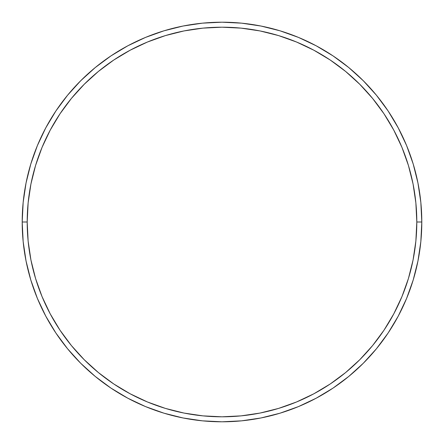 <?xml version="1.0" encoding="UTF-8"?>
<svg xmlns="http://www.w3.org/2000/svg" width="444" height="444" viewBox="0 0 444 444"><rect width="100%" height="100%" fill="white"/><g stroke="black" fill="none" stroke-linecap="round" stroke-linejoin="round"><path stroke-width="0.67" d="M22.2 222L27.195 222A194.805 194.805 0 0 1 222 27.195A194.805 194.805 0 0 1 416.805 222L421.8 222A199.8 199.8 0 0 0 222 22.2A199.8 199.8 0 0 0 22.2 222A199.8 199.8 0 0 1 222 22.2A199.8 199.8 0 0 1 421.8 222A199.8 199.8 0 0 1 222 421.8A199.8 199.8 0 0 1 22.2 222L23.16 202.414L26.041 183.022L30.803 164.003L37.407 145.538L45.793 127.817L55.872 110.994L67.555 95.249L80.719 80.719L95.249 67.555L110.994 55.872L127.817 45.793L145.538 37.407L164.003 30.803L183.022 26.041L202.414 23.16L222 22.2L241.586 23.16L260.978 26.041L279.998 30.803L298.462 37.407L316.184 45.793L333.006 55.872L348.751 67.555L363.281 80.719L376.445 95.249L388.128 110.994L398.207 127.817L406.593 145.538L413.198 164.003L417.959 183.022L420.84 202.414L421.8 222L420.84 241.586L417.959 260.978L413.198 279.998L406.593 298.462L398.207 316.184L388.128 333.006L376.445 348.751L363.281 363.281L348.751 376.445L333.006 388.128L316.184 398.207L298.462 406.593L279.998 413.198L260.978 417.959L241.586 420.84L222 421.8L202.414 420.84L183.022 417.959L164.003 413.198L145.538 406.593L127.817 398.207L110.994 388.128L95.249 376.445L80.719 363.281L67.555 348.751L55.872 333.006L45.793 316.184L37.407 298.462L30.803 279.998L26.041 260.978L23.16 241.586L22.2 222A199.8 199.8 0 0 0 222 421.8A199.8 199.8 0 0 0 421.8 222L416.805 222L415.867 202.908L413.064 183.994L408.419 165.451L401.975 147.452L393.8 130.17L383.977 113.769L372.588 98.418L359.745 84.255L345.582 71.412L330.231 60.023L313.83 50.2L296.548 42.025L278.549 35.581L260.006 30.936L241.092 28.133L222 27.195L202.908 28.133L183.994 30.936L165.451 35.581L147.452 42.025L130.17 50.2L113.769 60.023L98.418 71.412L84.255 84.255L71.412 98.418L60.023 113.769L50.2 130.17L42.025 147.452L35.581 165.451L30.936 183.994L28.133 202.908L27.195 222L28.133 241.092L30.936 260.006L35.581 278.549L42.025 296.548L50.2 313.83L60.023 330.231L71.412 345.582L84.255 359.745L98.418 372.588L113.769 383.977L130.17 393.8L147.452 401.975L165.451 408.419L183.994 413.064L202.908 415.867L222 416.805L241.092 415.867L260.006 413.064L278.549 408.419L296.548 401.975L313.83 393.8L330.231 383.977L345.582 372.588L359.745 359.745L372.588 345.582L383.977 330.231L393.8 313.83L401.975 296.548L408.419 278.549L413.064 260.006L415.867 241.092L416.805 222A194.805 194.805 0 0 1 222 416.805A194.805 194.805 0 0 1 27.195 222L22.2 222"/></g></svg>
